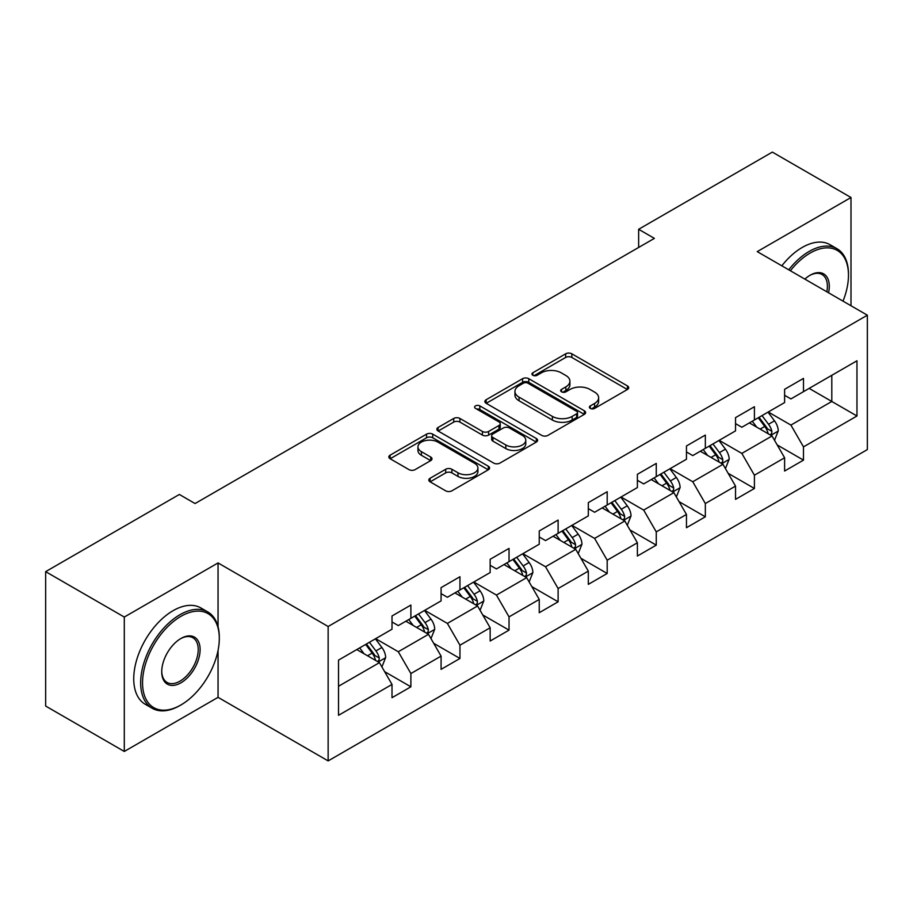 <?xml version="1.0" encoding="UTF-8"?>
<svg xmlns="http://www.w3.org/2000/svg" width="913" height="913" viewBox="0 0 913 913"><rect width="100%" height="100%" fill="white"/><g stroke="black" fill="none" stroke-linecap="round" stroke-linejoin="round"><path stroke-width="1.37" d="M590.289 408.419A3.059 1.769 0 0 0 594.614 408.419L627.425 389.474A4.371 2.522 0 0 0 628.703 387.694A4.371 2.522 0 0 0 627.425 385.914L571.835 353.822A4.371 2.522 0 0 0 565.661 353.822L532.85 372.766A3.059 1.769 0 0 0 531.959 374.01A3.059 1.769 0 0 0 532.85 375.266A3.059 1.769 0 0 0 537.175 375.266L541.42 372.812A13.969 8.069 0 0 1 561.187 372.812L565.82 375.483A13.969 8.069 0 0 1 569.906 381.189A13.969 8.069 0 0 1 565.82 386.895L561.575 389.349A3.059 1.769 0 0 0 560.673 390.593A3.059 1.769 0 0 0 561.575 391.837A3.059 1.769 0 0 0 565.889 391.837L570.134 389.394A13.969 8.069 0 0 1 589.901 389.394L594.534 392.065A13.969 8.069 0 0 1 598.631 397.771A13.969 8.069 0 0 1 594.534 403.478L590.289 405.92A3.059 1.769 0 0 0 589.387 407.175A3.059 1.769 0 0 0 590.289 408.419L590.289 405.92M430.103 478.264A4.371 2.522 0 0 0 428.825 480.044A4.371 2.522 0 0 0 430.103 481.824L445.692 490.829A4.371 2.522 0 0 0 451.878 490.829L488.307 469.796A4.371 2.522 0 0 0 489.585 468.015A4.371 2.522 0 0 0 488.307 466.223L432.728 434.143A4.371 2.522 0 0 0 426.554 434.143L390.113 455.176A4.371 2.522 0 0 0 388.835 456.957A4.371 2.522 0 0 0 390.113 458.737L408.956 469.613A4.371 2.522 0 0 0 415.13 469.613L430.719 460.609A4.371 2.522 0 0 0 431.997 458.828A4.371 2.522 0 0 0 430.719 457.048L421.384 451.65A11.686 6.745 0 0 1 417.96 446.879A11.686 6.745 0 0 1 425.173 440.648A11.686 6.745 0 0 1 437.898 442.12L474.498 463.245A11.686 6.745 0 0 1 477.91 468.015A11.686 6.745 0 0 1 470.697 474.246A11.686 6.745 0 0 1 457.972 472.774L451.878 469.259A4.371 2.522 0 0 0 445.692 469.259L430.103 478.264L430.103 481.824M218.047 562.933L124.294 617.051L45.65 571.652L45.65 706.057L124.294 751.456L218.047 697.338L328.144 760.906L328.144 626.501L218.047 562.933L218.047 626.729M850.996 305.752L850.996 197.505L757.242 251.623L867.35 315.19L328.144 626.501M850.996 197.505L772.341 152.094L638.644 229.289L638.644 247.446M45.65 571.652L179.347 494.458L195.074 503.542L654.37 238.373L638.644 229.289M541.729 435.387A4.371 2.522 0 0 0 547.903 435.387L584.343 414.354A4.371 2.522 0 0 0 585.621 412.562A4.371 2.522 0 0 0 584.343 410.782L528.764 378.69A4.371 2.522 0 0 0 522.59 378.69L486.15 399.734A4.371 2.522 0 0 0 484.871 401.515A4.371 2.522 0 0 0 486.15 403.295L541.729 435.387M476.723 409.081A3.059 1.769 0 0 1 479.816 409.515L479.816 405.886L536.33 438.502A4.371 2.522 0 0 1 537.609 440.283A4.371 2.522 0 0 1 536.33 442.075L499.89 463.108A4.371 2.522 0 0 1 493.716 463.108L438.137 431.016L438.137 427.455A4.371 2.522 0 0 0 436.859 429.236A4.371 2.522 0 0 0 438.137 431.016M438.137 427.455L453.727 418.451A4.371 2.522 0 0 1 459.901 418.451L482.441 431.461A4.371 2.522 0 0 0 488.615 431.461L498.966 425.492A4.371 2.522 0 0 0 500.244 423.712A4.371 2.522 0 0 0 498.966 421.92L475.49 408.373A3.059 1.769 0 0 1 474.6 407.13A3.059 1.769 0 0 1 476.483 405.498A3.059 1.769 0 0 1 479.816 405.886M328.144 760.906L867.35 449.595L867.35 315.19M384.613 671.637L410.884 686.804L410.884 673.543L441.082 656.105L441.082 669.366L459.958 658.467L459.958 645.206L490.155 627.767L490.155 641.029L509.032 630.13L509.032 616.88L539.241 599.442L539.241 612.703L558.117 601.804L558.117 588.543L588.314 571.104L588.314 584.366L607.191 573.467L607.191 560.205L637.388 542.767L637.388 556.028L656.264 545.129L656.264 531.88L686.462 514.441L686.462 527.703L705.338 516.804L705.338 503.542L735.536 486.104L735.536 499.365L754.412 488.466L754.412 475.205L784.609 457.767L784.609 471.028L803.486 460.129L803.486 446.879L856.965 415.997L856.965 360.783L831.8 375.311L831.8 401.469L856.965 415.997M410.884 686.804L392.008 697.703L392.008 684.442L338.529 715.313L338.529 660.099L392.008 629.228L392.008 615.967L410.884 605.068L410.884 618.329L441.082 600.891L441.082 587.63L459.958 576.731L459.958 589.992L490.155 572.554L490.155 559.304L509.032 548.405L509.032 561.655L539.241 544.228L539.241 530.967L558.117 520.068L558.117 533.329L588.314 515.891L588.314 502.629L607.191 491.73L607.191 504.992L637.388 487.553L637.388 474.304L656.264 463.405L656.264 476.654L686.462 459.228L686.462 445.966L705.338 435.067L705.338 448.329L735.536 430.89L735.536 417.629L754.412 406.73L754.412 419.991L784.609 402.553L784.609 389.303L803.486 378.404L803.486 391.654L856.965 360.783M405.851 621.228L428.505 634.307L398.296 651.745L375.654 638.666M392.008 621.958L398.296 625.588L410.884 618.329M398.296 651.745L410.884 673.543M428.505 634.307L441.082 656.105M454.925 592.902L477.579 605.981L447.381 623.408L424.728 610.341M441.082 593.621L447.381 597.262L459.958 589.992M447.381 623.408L459.958 645.206M477.579 605.981L490.155 627.767M503.999 564.565L526.653 577.644L496.455 595.082L473.801 582.003M490.155 565.295L496.455 568.925L509.032 561.655M496.455 595.082L509.032 616.88M526.653 577.644L539.241 599.442M553.073 536.228L575.726 549.306L545.529 566.745L522.875 553.666M539.241 536.958L545.529 540.587L558.117 533.329M545.529 566.745L558.117 588.543M575.726 549.306L588.314 571.104M602.158 507.902L624.8 520.981L594.603 538.408L571.949 525.34M588.314 508.621L594.603 512.261L607.191 504.992M594.603 538.408L607.191 560.205M624.8 520.981L637.388 542.767M651.231 479.565L673.874 492.643L643.676 510.082L621.023 497.003M637.388 480.295L643.676 483.924L656.264 476.654M643.676 510.082L656.264 531.88M673.874 492.643L686.462 514.441M700.305 451.227L722.959 464.306L692.75 481.744L670.108 468.666M686.462 451.958L692.75 455.587L705.338 448.329M692.75 481.744L705.338 503.542M722.959 464.306L735.536 486.104M749.379 422.902L772.033 435.98L741.835 453.407L719.182 440.34M735.536 423.621L741.835 427.261L754.412 419.991M741.835 453.407L754.412 475.205M772.033 435.98L784.609 457.767M809.146 388.39L831.8 401.469L790.909 425.081L768.255 412.003M784.609 395.295L790.909 398.924L803.486 391.654M790.909 425.081L803.486 446.879M124.294 617.051L124.294 751.456M338.529 686.256L379.431 662.644L356.778 649.565M379.431 662.644L392.008 684.442M777.225 444.962L803.486 460.129M728.14 473.299L754.412 488.466M679.067 501.636L705.338 516.804M629.993 529.974L656.264 545.129M580.919 558.3L607.191 573.467M531.845 586.637L558.117 601.804M482.772 614.974L509.032 630.13M433.698 643.3L459.958 658.467M218.047 697.338L218.047 650.467M591.51 408.853L594.534 407.107A13.969 8.069 0 0 0 598.631 401.4L598.631 397.771M569.906 381.189L569.906 384.818A13.969 8.069 0 0 1 565.82 390.524L562.796 392.27M627.357 389.509L571.835 357.451A4.371 2.522 0 0 0 565.661 357.451L534.071 375.688M584.286 414.388L528.764 382.33A4.371 2.522 0 0 0 522.59 382.33L486.207 403.329M576.628 413.817A3.059 1.769 0 0 0 577.518 412.562A3.059 1.769 0 0 0 576.628 411.318L527.84 383.152A3.059 1.769 0 0 0 523.514 383.152L519.041 385.731A13.969 8.069 0 0 0 514.943 391.437A13.969 8.069 0 0 0 519.041 397.144L552.388 416.396A13.969 8.069 0 0 0 572.143 416.396L576.628 413.817L576.628 417.446A3.059 1.769 0 0 0 577.518 416.202L577.518 412.562M514.943 391.437L514.943 395.078A13.969 8.069 0 0 0 519.041 400.773L519.041 397.144M576.628 417.446L572.143 420.037A13.969 8.069 0 0 1 552.388 420.037L519.041 400.773M438.194 431.05L453.727 422.08L453.727 418.451M500.244 423.712L500.244 427.341A4.371 2.522 0 0 1 498.966 429.121L488.615 435.102A4.371 2.522 0 0 1 482.441 435.102L459.901 422.08A4.371 2.522 0 0 0 453.727 422.08M479.816 409.515L536.273 442.109M505.836 444.973A11.686 6.745 0 0 0 518.561 446.434A11.686 6.745 0 0 0 525.774 440.203A11.686 6.745 0 0 0 522.35 435.433L509.465 427.992A4.371 2.522 0 0 0 503.291 427.992L492.94 433.96A4.371 2.522 0 0 0 491.662 435.741A4.371 2.522 0 0 0 492.94 437.521L505.836 444.973L505.836 448.603A11.686 6.745 0 0 0 518.561 450.063A11.686 6.745 0 0 0 525.774 443.832L525.774 440.203M491.662 435.741L491.662 439.37A4.371 2.522 0 0 0 492.94 441.162L492.94 437.521M505.836 448.603L492.94 441.162M477.91 468.015L477.91 471.644A11.686 6.745 0 0 1 470.697 477.876A11.686 6.745 0 0 1 457.972 476.415L451.878 472.888A4.371 2.522 0 0 0 445.692 472.888L430.16 481.859M417.96 446.879L417.96 450.52A11.686 6.745 0 0 0 421.384 455.29L421.384 451.65M430.662 460.643L421.384 455.29M488.25 469.83L432.728 437.772A4.371 2.522 0 0 0 426.554 437.772L390.171 458.771M774.521 440.283L778.253 430.856A11.789 6.802 -120 0 0 774.498 420.813L768.004 412.151M756.683 427.113L752.278 421.224M770.207 434.919L771.633 433.413L771.896 431.358A11.789 6.802 -120 0 0 768.518 424.271L762.024 415.598M759.068 417.298L766.269 426.919A6.003 3.469 60 0 1 767.365 428.745L771.896 431.358M758.247 417.777L764.74 426.451A11.789 6.802 60 0 1 768.118 433.538M843.019 301.153A54.278 31.339 120 0 0 848.474 275.235A54.278 31.339 120 0 0 810.093 253.084A54.278 31.339 120 0 0 790.384 270.762M788.752 269.814A55.613 32.103 -60 0 1 809.146 251.44A55.613 32.103 -60 0 1 836.959 248.69A55.613 32.103 -60 0 1 848.474 274.151L848.474 275.235M804.855 279.116A27.139 15.669 -60 0 1 810.093 275.235L810.093 275.235A27.139 15.669 -60 0 1 828.559 292.799M781.825 265.82A55.613 32.103 -60 0 1 802.23 247.446A55.613 32.103 -60 0 1 830.031 244.695L836.959 248.69M826.836 291.806A25.804 14.893 120 0 0 822.054 274.505A25.804 14.893 120 0 0 809.614 275.521M179.975 705.509L180.922 704.962A54.278 31.339 120 0 0 219.303 638.484A54.278 31.339 120 0 0 180.922 616.332A54.278 31.339 120 0 0 142.542 682.81A54.278 31.339 120 0 0 180.922 704.962L179.975 705.509A55.613 32.103 -60 0 1 152.174 708.26A55.613 32.103 -60 0 1 143.649 663.705A55.613 32.103 -60 0 1 179.975 614.7A55.613 32.103 -60 0 1 207.787 611.938A55.613 32.103 -60 0 1 219.303 637.4L219.303 638.484M180.922 682.81A27.139 15.669 -60 0 1 161.738 671.728A27.139 15.669 -60 0 1 180.922 638.484L180.922 638.484A27.139 15.669 -60 0 1 200.107 649.565A27.139 15.669 -60 0 1 180.922 682.81M161.738 671.169A25.804 14.893 120 0 0 167.079 682.445A25.804 14.893 120 0 0 179.975 681.166A25.804 14.893 120 0 0 196.831 658.433A25.804 14.893 120 0 0 192.883 637.753A25.804 14.893 120 0 0 180.443 638.769M152.174 708.26L145.247 704.265A55.613 32.103 -60 0 1 136.733 659.7A55.613 32.103 -60 0 1 173.059 610.694A55.613 32.103 -60 0 1 200.86 607.944L207.787 611.938M725.436 468.62L729.179 459.182A11.789 6.802 -120 0 0 725.424 449.15L718.93 440.477M707.609 455.45L703.193 449.561M721.133 463.256L722.56 461.75L722.822 459.696A11.789 6.802 -120 0 0 719.444 452.597L712.95 443.935M709.994 445.635L717.196 455.256A6.003 3.469 60 0 1 718.291 457.082L722.822 459.696M709.173 446.115L715.666 454.777A11.789 6.802 60 0 1 719.045 461.875M676.362 496.946L680.105 487.519A11.789 6.802 -120 0 0 676.339 477.476L669.857 468.814M658.535 483.787L654.119 477.898M672.059 491.593L673.486 490.076L673.737 488.021A11.789 6.802 -120 0 0 670.37 480.934L663.877 472.261M660.921 473.973L668.122 483.582A6.003 3.469 60 0 1 669.218 485.408L673.737 488.021M660.099 474.44L666.593 483.114A11.789 6.802 60 0 1 669.971 490.201M627.288 525.283L631.031 515.856A11.789 6.802 -120 0 0 627.265 505.813L620.772 497.151M609.462 512.113L605.045 506.224M622.974 519.919L624.412 518.413L624.663 516.359A11.789 6.802 -120 0 0 621.297 509.271L614.803 500.598M611.847 502.298L619.048 511.919A6.003 3.469 60 0 1 620.144 513.745L624.663 516.359M611.025 502.778L617.519 511.451A11.789 6.802 60 0 1 620.897 518.538M578.214 553.62L581.958 544.194A11.789 6.802 -120 0 0 578.191 534.151L571.698 525.477M560.377 540.45L555.971 534.562M573.9 548.257L575.338 546.75L575.589 544.696A11.789 6.802 -120 0 0 572.211 537.597L565.729 528.935M562.773 530.636L569.974 540.256A6.003 3.469 60 0 1 571.059 542.082L575.589 544.696M561.952 531.115L568.445 539.777A11.789 6.802 60 0 1 571.812 546.876M529.141 581.946L532.884 572.519A11.789 6.802 -120 0 0 529.118 562.488L522.624 553.814M511.303 568.788L506.898 562.899M524.827 576.594L526.253 575.076L526.516 573.022A11.789 6.802 -120 0 0 523.138 565.934L516.644 557.261M513.699 558.973L520.901 568.582A6.003 3.469 60 0 1 521.985 570.408L526.516 573.022M512.878 559.441L519.371 568.114A11.789 6.802 60 0 1 522.738 575.201M480.067 610.283L483.81 600.857A11.789 6.802 -120 0 0 480.044 590.814L473.55 582.152M462.229 597.113L457.824 591.225M475.753 604.92L477.179 603.413L477.442 601.359A11.789 6.802 -120 0 0 474.064 594.272L467.57 585.598M464.614 587.31L471.827 596.919A6.003 3.469 60 0 1 472.911 598.745L477.442 601.359M463.793 587.778L470.286 596.451A11.789 6.802 60 0 1 473.664 603.539M430.982 638.621L434.725 629.194A11.789 6.802 -120 0 0 430.97 619.151L424.477 610.477M413.155 625.451L408.75 619.562M426.679 633.257L428.106 631.75L428.368 629.696A11.789 6.802 -120 0 0 424.99 622.598L418.496 613.935M415.541 615.636L422.742 625.257A6.003 3.469 60 0 1 423.837 627.083L428.368 629.696M414.719 616.115L421.213 624.777A11.789 6.802 60 0 1 424.591 631.876M381.908 666.947L385.651 657.52A11.789 6.802 -120 0 0 381.896 647.488L375.403 638.815M364.082 653.788L359.665 647.899M377.605 661.594L379.032 660.076L379.294 658.022A11.789 6.802 -120 0 0 375.916 650.935L369.423 642.261M366.467 643.973L373.668 653.582A6.003 3.469 60 0 1 374.764 655.408L379.294 658.022M365.645 644.441L372.139 653.115A11.789 6.802 60 0 1 375.517 660.202M594.534 407.107L594.534 403.478M561.575 391.837L561.575 389.349M565.82 390.524L565.82 386.895M532.85 375.266L532.85 372.766M565.661 357.451L565.661 353.822M571.835 357.451L571.835 353.822M627.425 389.474L627.425 385.914M486.15 403.295L486.15 399.734M522.59 382.33L522.59 378.69M528.764 382.33L528.764 378.69M584.343 414.354L584.343 410.782M552.388 420.037L552.388 416.396M572.143 420.037L572.143 416.396M459.901 422.08L459.901 418.451M482.441 435.102L482.441 431.461M488.615 435.102L488.615 431.461M498.966 429.121L498.966 425.492M536.33 442.075L536.33 438.502M445.692 472.888L445.692 469.259M451.878 472.888L451.878 469.259M457.972 476.415L457.972 472.774M430.719 460.609L430.719 457.048M390.113 458.737L390.113 455.176M426.554 437.772L426.554 434.143M432.728 437.772L432.728 434.143M488.307 469.796L488.307 466.223M770.869 435.307L778.184 431.084M768.518 424.271L774.498 420.813M760.13 429.11L764.74 426.451M721.795 463.633L729.11 459.41M719.444 452.597L725.424 449.15M711.056 457.436L715.666 454.777M672.71 491.97L680.025 487.747M670.37 480.934L676.339 477.476M661.982 485.773L666.593 483.114M623.636 520.307L630.951 516.085M621.297 509.271L627.265 505.813M612.908 514.11L617.519 511.451M574.562 548.633L581.878 544.41M572.211 537.597L578.191 534.151M563.835 542.436L568.445 539.777M525.489 576.97L532.804 572.748M523.138 565.934L529.118 562.488M514.749 570.773L519.371 568.114M476.415 605.308L483.73 601.085M474.064 594.272L480.044 590.814M465.676 599.111L470.286 596.451M427.341 633.633L434.656 629.411M424.99 622.598L430.97 619.151M416.602 627.436L421.213 624.777M378.267 661.971L385.571 657.748M375.916 650.935L381.896 647.488M367.528 655.774L372.139 653.115"/></g></svg>
